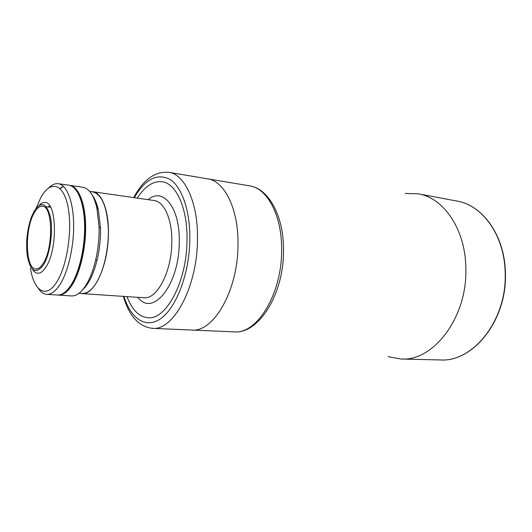 <?xml version="1.0" encoding="UTF-8"?>
<svg xmlns="http://www.w3.org/2000/svg" width="532" height="532" viewBox="0 0 532 532"><rect width="100%" height="100%" fill="white"/><g stroke="black" fill="none" stroke-linecap="round" stroke-linejoin="round"><path stroke-width="0.8" d="M249.488 185.828C268.853 188.454 284.121 216.73 283.503 251.111C283.716 294.243 258.599 334.289 234.193 331.868C256.677 334.475 281.754 294.475 281.627 250.705C282.273 215.906 267.343 188.089 249.488 185.828L207.527 178.812C224.664 180.92 238.868 209.561 237.977 245.664C237.771 291.084 213.252 332.686 191.686 330.04C213.252 332.686 237.771 291.084 237.977 245.664C238.868 209.561 224.664 180.92 207.527 178.812L168.737 172.328C185.136 174.277 198.576 203.67 197.445 240.989C196.9 287.938 173 331.03 152.398 328.344C138.786 326.661 129.11 316.001 123.358 296.371M126.995 296.61C131.963 309.77 138.938 316.806 147.909 317.737C165.818 320.171 186.446 282.512 186.985 241.701C188.029 209.169 176.451 183.374 162.154 181.771C153.176 180.82 144.897 186.267 137.309 198.103C144.897 186.267 153.176 180.82 162.154 181.771C176.451 183.374 188.029 209.169 186.985 241.701C186.446 282.512 165.818 320.171 147.909 317.737C138.938 316.806 131.963 309.77 126.995 296.61M405.211 193.448L418.332 193.834C443.655 197.784 465.567 229.392 465.852 268.241C467.535 317.391 433.294 361.614 401.035 359.014L388.114 356.679M80.545 293.385L82.048 293.617C93.785 295.466 107.564 266.938 108.375 236.461C109.432 212.049 102.171 192.591 92.714 191.72L91.198 191.64M57.888 295.047L58.387 295.094C62.856 295.333 67.305 292.161 71.74 285.591C80.239 272.816 86.164 247.32 85.619 224.93C85.1 202.499 78.344 186.493 69.878 185.375L69.379 185.316M58.387 295.094L71.454 295.938C76.029 296.178 80.571 293.052 85.08 286.555C89.416 280.078 92.9 271.426 95.527 260.594C98.121 249.488 99.304 238.23 99.065 226.818L96.831 207.713C93.725 195.184 89.063 188.361 82.839 187.257L69.878 185.375M82.473 289.967C88.651 284.307 93.546 274.266 97.143 259.835C99.604 249.328 100.714 238.682 100.488 227.895L98.367 209.808C96.91 203.603 94.915 198.802 92.382 195.384M98.028 209.349L93.506 197.611M39.062 205.392C41.09 203.224 43.105 202.26 45.107 202.486C56.804 202.007 57.835 249.289 46.138 266.751C43.345 271.234 40.532 273.395 37.699 273.222C35.697 273.029 33.922 271.666 32.386 269.132M43.597 264.703C35.97 274.778 30.55 271.892 27.325 256.045C25.682 242.765 27.039 229.797 31.401 217.142L33.962 211.503C41.031 200.724 46.53 202.619 50.46 217.189C53.313 231.493 49.988 254.356 43.597 264.703M34.214 212.9C36.854 208.225 39.581 206.004 42.4 206.243C52.721 205.824 53.612 247.639 43.325 263.194C40.844 267.21 38.344 269.145 35.83 268.986C25.356 269.112 24.445 229.172 34.214 212.9M84.036 288.018L87.155 284.068M78.995 293.278L82.054 293.484C86.463 293.724 90.826 290.785 95.148 284.66C103.381 272.816 109.007 249.269 108.342 228.56C106.965 206.502 101.752 194.266 92.694 191.853L89.662 191.42M73.256 187.171C77.506 190.197 80.731 196.501 82.919 206.07C90.48 236.58 77.459 289.601 62.064 294.036M60.176 188.7L63.527 186.439M30.457 268.248C33.849 291.07 46.091 299.203 56.658 282.166C67.238 265.987 72.758 228.674 67.803 205.831C63.015 182.735 50.108 180.368 40.751 197.711L36.116 208.205M48.778 187.896C51.97 184.69 55.148 183.287 58.321 183.693C66.613 184.784 73.19 200.897 73.635 223.513C74.101 246.103 68.209 271.839 59.85 284.733C55.481 291.37 51.112 294.575 46.736 294.342C43.544 294.083 40.725 292.055 38.264 288.258M58.321 183.693L68.887 185.229C77.34 186.346 84.083 202.366 84.595 224.81C85.14 247.22 79.208 272.736 70.729 285.518C66.294 292.095 61.852 295.267 57.389 295.034L46.736 294.342M60.036 188.561L63.348 186.267M47.927 206.948L49.729 205.837M123.963 296.41C130.932 318.994 146.081 329.408 161.236 318.262C176.371 307.29 189.046 274.226 189.811 241.069C190.529 212.202 182.336 187.67 170.479 179.696C157.512 172.701 145.449 178.692 134.303 197.671M456.868 201.043C482.677 205.139 504.921 235.756 505.4 272.983C507.335 320.051 473.134 362.425 440.23 359.945C472.895 362.452 507.102 320.084 505.174 272.936C504.695 235.656 482.497 205.099 456.868 201.043L418.332 193.834M148.182 199.66C163.258 186.532 180.567 208.205 179.237 243.423C178.779 285.87 152.272 317.311 137.948 297.341M82.048 293.617L143.913 297.74C156.767 299.596 171.337 272.537 171.789 243.503C172.587 220.248 164.421 201.528 154.094 200.511L92.714 191.72M168.737 172.328C155.078 171.151 143.401 179.57 133.705 197.591M234.193 331.868L152.398 328.344M440.23 359.945L401.035 359.014M46.337 206.742L50.606 207.287M100.488 227.895L99.065 226.818M97.143 259.835L95.527 260.594"/></g></svg>
